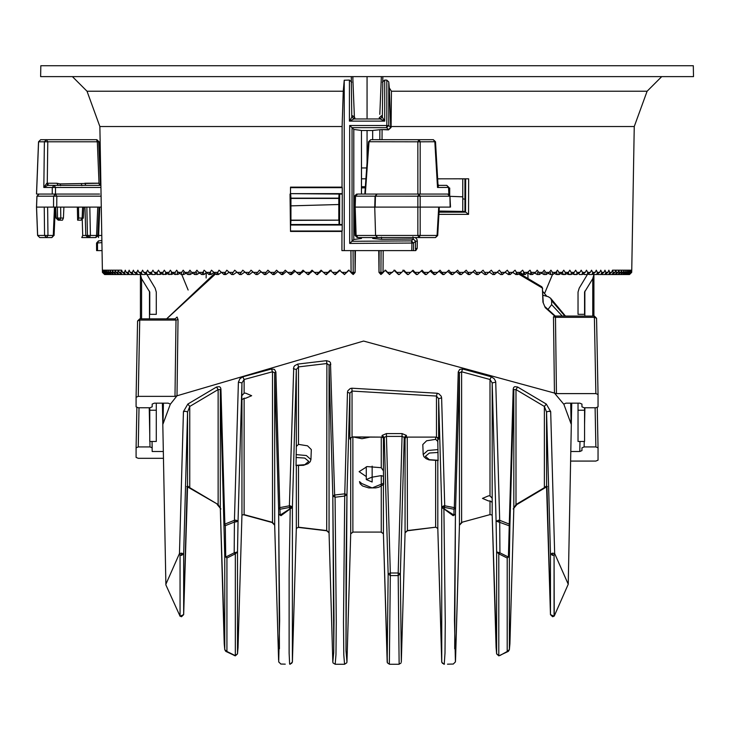 <?xml version="1.0" encoding="UTF-8"?>
<svg xmlns="http://www.w3.org/2000/svg" width="730" height="730" viewBox="0 0 730 730"><rect width="100%" height="100%" fill="white"/><g stroke="black" fill="none" stroke-linecap="round" stroke-linejoin="round"><path stroke-width="1.09" d="M578.032 410.214L578.032 441.467L584.566 441.467L584.566 410.214L578.032 410.214L578.032 403.161M587.385 274.535L579.2 288.158L578.032 292.1L578.032 314.329L584.566 314.329L584.566 292.1L592.751 278.714L593.91 274.535M584.566 407.76L584.566 410.214M593.91 316.099L593.91 274.772M156.293 410.214L149.769 410.214L149.769 441.467L156.293 441.467L156.293 403.161M140.415 274.526L141.583 278.714L149.769 292.1L149.769 314.329L156.293 314.329L156.293 292.1L155.134 288.158L146.949 274.535M149.769 410.214L149.769 407.76M140.415 274.772L140.415 318.864M99.754 207.11L98.65 235.462L95.749 237.56L81.787 237.56L82.709 235.462L90.41 235.462L89.817 207.11M53.892 235.462L51.903 237.56L39.767 237.56L37.65 235.443L44.567 235.443L44.247 207.11L53.536 207.11L53.591 196.178L36.974 196.178L36.546 207.11L44.247 207.11M101.278 207.11L53.536 207.11M99.599 194.061L37.321 194.061M54.467 207.11L55.106 207.11L54.467 207.11L53.263 235.462L44.567 235.443L46.538 237.56L47.961 235.462L47.633 207.11M56.42 207.11L55.635 207.11M56.758 207.11L56.812 196.16L53.591 196.178L55.352 194.061L56.812 196.16L101.087 196.16M101.771 235.462L98.65 235.462L98.495 237.56M98.65 235.462L90.41 235.462L89.525 237.56L87.445 235.443L86.843 207.11M37.321 207.11L36.546 207.11L37.65 235.443M87.938 237.56L85.775 235.443L84.981 207.11M55.297 207.128L54.084 235.48L53.263 235.462L51.903 237.56M439.323 207.156L437.699 235.507L435.527 237.56L358.083 237.56L356.103 235.462L355.2 207.11L355.546 196.16L375.065 196.16L377.045 194.061L375.448 196.178L375.129 207.11L450.136 207.11L449.945 196.124L447.773 194.061L448.859 194.061L419.011 194.061L420.161 196.178L420.17 235.443L417.861 235.443L417.87 196.178L449.57 196.178L447.773 194.061M419.011 194.061L417.87 196.178L375.065 196.16L374.736 207.11L354.068 207.11L354.452 196.16L356.623 194.061M417.879 194.061L417.852 141.803L420.17 141.803L420.161 194.061L357.536 194.061L355.546 196.16L354.452 196.16M449.342 207.11L450.136 207.11M374.736 207.11L375.576 235.462L374.736 207.11M354.068 207.11L355.054 235.462L375.576 235.462L377.565 237.56L375.968 235.443L417.861 235.443L419.002 237.56L420.17 235.443L437.069 235.443L438.712 207.11M437.699 235.507L437.069 235.443L435.527 237.56M372.154 477.174L381.261 475.613L383.433 476.288L383.661 483.826L383.433 470.859L381.261 467.702L367.08 466.579L359.105 471.662L366.287 476.58M383.433 533.84L381.261 532.079L352.873 532.079L350.692 533.84M350.701 437.58L350.701 533.812L346.951 661.909L345.993 650.667L346.047 566.836L346.951 494.694L349.862 393.178L347.48 392.247L347.854 390.742L350.227 388.552L351.878 388.205L352.043 391.07L436.467 396.052L438.639 398.708L441.613 397.832L444.725 505.799L441.714 506.675L441.75 507.295M335.179 664.264L344.569 664.264L343.793 654.901L343.492 622.48L344.715 496.044L335.07 497.239L334.641 495.013L344.788 493.818L346.951 494.694L344.715 496.044L344.788 493.818M436.458 437.106L406.418 437.106L436.43 437.106L438.611 439.031L438.584 438.429L438.63 439.232L438.639 398.708L441.714 506.675L444.488 507.423L444.232 508.865L453.932 515.061L455.42 514.248L459.444 372.774L461.615 371.771L462.637 369.006L491.336 376.808L494.219 378.742L495.597 381.252L495.734 382.173L492.184 382.903L496.09 521.019L499.694 520.308L499.931 552.82L498.8 553.842L496.628 551.917L496.628 653.742L498.8 655.659L498.8 553.842L507.204 558.012L509.376 556.096L509.914 524.77L509.275 524.094L513.208 388.935L513.719 387.384L514.842 386.644L517.597 387.01L546.295 404.055L550.685 411.611L548.422 411.282L546.551 412.021L550.466 553.887L552.637 553.148L554.663 553.532L568.241 584.228L571.727 403.161M571.526 403.161L571.106 423.938L563.87 404.329L554.453 393.059L363.577 341.056L177.007 395.788L170.263 404.329L163.027 423.938L162.607 403.161M186.752 486.499L189.745 487.667L187.573 485.924L183.668 614.623L180.054 616.202L180.054 554.992L180.054 616.202L165.893 584.931L162.398 403.161M165.893 584.237L179.461 553.532L181.487 553.148L183.668 553.887L181.487 555.393L180.054 554.992L179.461 553.532L183.44 411.611L187.838 404.055L216.527 387.01L219.292 386.644L220.405 387.384L220.925 388.935L224.858 524.094L224.219 524.77L225.305 525.655L225.725 557.036L226.93 558.012L235.325 553.842L235.325 655.659L237.505 653.742L237.505 551.917L235.325 553.842L234.193 552.82L234.43 520.308L235.863 520.134L235.863 522.014L238.044 521.019L241.949 382.903L238.4 382.173L239.915 378.742L242.798 376.808L271.487 369.006L272.509 371.771L274.681 372.774L278.595 508.472L279.645 620.473L278.705 661.982M292.383 507.295L292.411 506.675L289.399 505.799L293.752 367.062L294.738 365.648L297.758 364.087L326.447 360.675L329.504 361.551L330.471 362.728L334.641 495.013L332.816 495.88L334.021 620.464L333.72 652.574L332.816 661.946L329.057 532.818L326.885 530.582L298.497 527.206L296.325 528.411L292.411 661.836L296.325 528.42L298.497 527.206L298.497 465.704M438.639 438.821L436.467 436.905L436.467 396.052L437.215 393.242L438.83 393.78L441.221 396.235L441.613 397.832M326.447 360.675L326.885 363.531L329.057 365.128L330.845 364.206M383.433 484.711L383.433 533.812L381.325 532.279M163.411 403.161L163.027 423.938M175.118 318.864L177.071 317.048L178.029 319.494L176.003 320.078L174.452 319.065M553.477 316.765L555.475 317.322L594.384 317.322L595.872 393.607L556.452 393.607L554.453 393.059L553.477 316.765L554.873 316.291M571.106 423.938L570.714 403.161M554.672 316.063L545.246 307.649L542.947 302.147L545.246 307.649M441.714 506.73L441.75 661.772M438.091 460.502L437.808 441.422L435.637 439.351L426.603 440.783L422.807 444.534L423.19 454.544L423.884 456.661L426.11 458.677L429.021 459.882L438.192 460.493M441.805 662.11L437.808 528.411L435.637 527.206L407.431 530.774L405.068 532.827L401.317 662.028L400.359 573.899L398.178 572.995L398.178 575.596L390.322 575.596L389.346 664.117M491.336 376.808L490.003 379.49L461.615 371.771L461.615 522.342L490.003 514.623L490.003 500.899L492.184 502.386L492.184 515.042L490.003 514.623L461.615 522.342L459.444 525.171L455.42 661.836L454.48 620.473L455.42 514.248L453.166 515.699L453.932 515.061L454.033 509.23L455.538 508.472L454.306 507.624L458.248 371.935L459.663 369.407L462.637 369.006M441.732 662.11L442.562 663.433M435.637 460.676L435.637 527.206L407.249 530.582L405.068 532.818L401.317 662.028M550.685 411.611L554.663 553.532L554.07 554.992L552.637 555.393L550.466 553.887L550.466 614.642L552.637 616.75L554.243 616.047L554.07 554.992L554.07 616.202L550.466 614.623L546.551 485.924L544.379 487.667L547.381 486.499M568.241 584.228L554.243 616.047M552.637 553.148L552.637 555.393M546.295 404.055L544.379 406.446L546.551 412.021L546.615 486.18M517.597 387.01L515.991 389.583L544.379 406.446L544.379 487.667L515.991 504.53L513.82 508.354L509.914 643.741L509.376 649.563L507.204 651.479L508.408 651.306L509.376 649.563L509.376 556.096L508.408 557.036L509.275 524.094L499.694 520.308L495.734 382.173M499.931 655.522L507.204 651.479L507.204 558.012L508.408 557.036L499.931 552.82L496.628 551.917L496.09 521.019L508.828 525.655L509.914 524.77L513.82 389.592L515.991 389.583L515.991 504.53L516.904 504.53L513.208 508.974L513.82 508.354L509.914 643.76M492.184 502.386L492.184 382.903L490.003 379.49L490.003 495.898L492.184 498.252M490.003 500.899L488.562 500.972L482.475 498.398L488.562 495.825L490.003 495.898M498.261 520.134L498.261 522.014M454.033 509.23L454.306 507.624L444.725 505.799L444.488 507.423L454.033 509.23M443.886 505.753L443.886 507.459M181.487 553.148L181.487 555.393M179.89 616.047L181.487 616.75L183.668 614.642L183.668 553.887L187.573 412.021L185.703 411.282L183.44 411.611M187.537 486.125L187.573 412.021L189.745 406.446L187.838 404.055M234.193 655.522L235.325 655.659L226.93 651.479L224.758 649.682L220.314 508.354L218.133 504.53L189.745 487.667L189.745 406.446L218.133 389.583L216.527 387.01M188.413 487.412L218.133 504.53L218.133 389.583L220.314 389.592L224.758 556.096L226.93 558.012L226.93 651.479L225.725 651.306L224.758 649.563L224.219 643.741M235.863 520.134L238.044 521.019L237.505 551.917L234.193 552.82L225.725 557.036L224.758 556.096L224.758 649.563M241.949 395.56L244.121 393.205L244.121 379.49L241.949 382.903L241.776 401.573L241.776 405.606L241.949 399.693L244.121 398.206L244.121 514.623L241.949 515.042L238.044 647.501L237.496 653.898L235.325 655.859L225.898 651.425M244.121 393.205L245.572 393.132L251.658 395.706L245.572 398.279L244.121 398.206M238.4 382.173L234.43 520.308L224.858 524.094L225.305 525.655L234.85 521.877L235.863 522.014M238.026 647.729L241.949 515.061L244.121 514.623L272.509 522.342L272.034 522.488L274.681 525.171L278.595 660.048L274.681 525.171L272.509 522.342L272.509 371.771L244.121 379.49L242.798 376.808M291.571 663.433L292.411 661.918L290.221 664.236L289.627 664.054L289.126 653.113L289.126 573.652L290.221 508.883L280.959 515.699L278.705 514.248L280.201 515.061L289.901 508.865L289.646 507.423L292.411 506.675L296.325 369.535L298.497 366.898L297.758 364.087M271.487 369.006L274.462 369.407L275.885 371.935L279.827 507.624L289.399 505.799L289.646 507.423L280.101 509.23L278.595 508.472L279.827 507.624L280.201 515.061L280.959 515.699M292.383 661.772L292.411 506.73M295.942 465.521L303.488 465.302L308.005 463.714L310.232 461.707L310.934 459.571L311.318 449.57L307.531 445.82L298.497 444.378L296.325 446.45L296.042 465.53M290.239 505.753L290.239 507.459M293.36 368.668L296.325 369.535L296.325 446.45M181.378 553.139L181.314 555.384M237.496 653.898L238.044 647.501M326.702 530.774L326.885 363.531L298.497 366.898L298.497 444.378M509.914 643.741L509.376 649.563M496.09 647.501L492.184 515.061L496.637 653.898L498.8 655.859L508.226 651.425M496.637 653.898L496.108 647.729M407.249 437.106L407.431 530.774M352.07 437.106L382.082 437.106L352.043 436.905L349.889 439.031L349.925 438.429M349.862 438.821L349.862 393.178L352.043 391.07L352.043 436.905L349.898 438.995M399.137 664.154L398.178 575.596L400.359 573.899L404.238 437.343L402.066 436.403L402.066 433.584L386.435 433.584L386.435 436.403L384.263 437.343L388.15 573.899L390.322 572.995L398.178 572.995L402.066 436.403L386.435 436.403L390.322 572.995L390.322 575.596L388.15 573.899L387.174 661.991L387.365 662.831L389.473 664.264L399.027 664.264L401.071 662.977M372.154 477.064L372.154 482.028L366.287 479.546L372.154 477.064L372.154 466.141M178.029 319.494L177.007 395.788L174.99 396.363L138.262 396.363L136.09 397.284L136.09 406.838L138.262 407.76L149.997 407.76L152.178 406.838L152.178 404.082L154.349 403.161L168.165 403.161L170.336 404.101M595.872 393.607L598.043 394.529L598.043 406.838L595.872 407.76L584.128 407.76L581.956 406.838L581.956 404.082L579.784 403.161L565.96 403.161L563.788 404.101M542.947 302.147L542.39 288.04L541.788 286.771L542.673 288.396M518.811 274.161L542.39 288.04L543.23 302.558M594.384 317.322L596.565 318.243L594.384 316.099L594.384 317.322M554.435 316.035L594.384 316.099L555.475 316.099L555.475 320.452M555.475 316.309L555.475 317.322L555.475 316.309M382.091 435.418L384.263 437.343L384.263 438.821L382.091 436.905L382.091 435.418L386.435 433.584M406.418 435.418L406.418 436.905L404.238 438.821L404.238 437.343L406.418 435.418L402.066 433.584M138.262 396.363L139.74 320.078L137.569 320.999L136.09 397.284M174.99 396.363L176.003 320.078L139.74 320.078L139.74 318.864L174.899 318.864M453.166 515.699L443.904 508.883L445.263 622.471L444.999 653.113L444.232 664.209M441.732 507.514L443.904 508.883M443.959 664.236L441.732 662.192M443.904 664.236L444.497 664.054M344.715 496.044L347.48 392.247M335.07 497.239L336.274 622.48L335.964 654.746L335.189 664.254L333.053 662.977L332.816 661.955L329.057 532.827L329.057 365.128L332.816 495.88L335.07 497.239M290.221 508.883L292.401 507.514L289.627 508.262M370.046 437.106L361.971 438.712L353.895 437.106M383.715 483.233L372.154 487.923L361.66 483.488L359.488 481.581M570.614 461.077L595.872 461.077L598.043 460.155L598.043 447.837L595.872 446.924L584.128 446.924L581.956 447.837L581.956 450.602L579.784 451.514L570.796 451.514M149.896 441.467L149.997 446.924L138.262 446.924L136.09 447.837L136.09 457.4L138.262 458.312L163.465 458.312M163.338 451.514L152.178 451.514L152.05 441.467L152.178 447.828M149.997 446.924L152.178 447.837M355.054 65.737L320.789 65.737M106.069 65.737L128.736 65.737M151.055 65.737L181.679 65.737M221.081 65.737L266.961 65.737M314.219 65.737L340.098 65.737M379.08 65.737L413.344 65.737M628.065 65.737L609.13 65.737M579.182 65.737L552.455 65.737M513.053 65.737L467.163 65.737M419.914 65.737L394.036 65.737M462.765 198.414L462.765 178.832M462.765 211.463L462.765 198.688L463.961 199.08M437.535 187.455L438.858 185.356L446.751 185.356L448.923 187.418L437.516 187.482L437.982 184.517L435.509 141.739L420.17 141.803L418.993 139.686L370.703 139.686L369.024 141.803L365.31 194.061L364.845 194.061M365.31 194.061L367.026 194.061M435.509 141.739L433.337 139.686L418.993 139.686L417.852 141.803L368.531 141.73L364.845 193.979M58.975 185.356L58.172 185.356L56.867 183.239L47.267 183.239L48.691 185.356M47.623 185.356L43.827 187.482L46.738 183.285L47.623 185.356L100.904 185.356M58.172 185.356L54.066 185.356L55.526 187.455L55.48 194.061L52.241 194.061L52.277 187.482L100.941 187.455M46.738 183.285L47.267 183.239L47.779 141.784L97.327 141.784L99.015 183.257L60.006 183.896L56.867 183.239M96.871 139.686L98.979 141.784L96.871 139.686L40.697 139.686L38.581 141.803L36.546 194.061M63.893 207.11L63.419 218.06L60.8 218.06L59.541 220.159L58.19 220.159L56.146 218.042L56.931 218.042M55.681 207.11L56.146 218.042L57.533 218.042L59.541 220.159L62.488 220.159L63.419 218.06M77.362 207.11L77.626 220.159L78.703 218.06L78.511 207.11M83.202 218.06L81.149 220.159L78.01 220.159M39.356 141.803L44.384 141.803L46.373 139.686L47.779 141.784L38.581 141.803M100.503 185.356L98.705 141.775L96.533 139.686L97.327 141.784L98.66 141.784M85.802 185.356L84.844 183.239L98.924 183.184L99.709 185.356L98.924 183.184L100.439 185.356M57.369 207.11L57.533 218.042L60.8 218.06L60.636 207.11M81.149 220.159L82.143 218.06L78.703 218.06M83.795 207.11L83.32 218.078L82.143 218.06L82.609 207.11M361.496 238.454L353.795 239.504L352.015 241.283L411.419 240.891L413.591 243.09L413.454 250.609L415.452 250.609L341.923 250.609L341.959 231.437L290.504 231.437L290.038 194.061L290.504 194.061L290.504 187.136L342.023 187.136L342.115 126.536L99.873 126.536L102.428 272.381L104.627 274.535L102.51 272.381L102.547 270.182L102.665 272.381L104.947 274.535L102.921 272.381L103.03 270.182L103.231 272.381L105.576 274.535L103.651 272.381L103.833 270.182L104.107 272.381L106.525 274.535L104.7 272.381L104.956 270.182L105.312 272.381L107.794 274.535L106.069 272.381L106.407 270.182L106.835 272.381L109.372 274.535L107.748 272.381L108.168 270.182L108.67 272.381L111.27 274.535L109.755 272.381L110.248 270.182L110.823 272.381L113.478 274.535L112.073 272.381L112.639 270.182L113.287 272.381L115.997 274.535L114.701 272.381L115.34 270.182L116.07 272.381L118.817 274.535L117.63 272.381L118.342 270.182L119.145 272.381L121.946 274.535L120.87 272.381L121.654 270.182L122.531 272.381L125.368 274.535L124.41 272.381L125.268 270.182L126.208 272.381L129.091 274.535L128.243 272.381L129.173 270.182L130.186 272.381L133.097 274.535L132.367 272.381L133.362 270.182L134.448 272.381L137.395 274.535L136.775 272.381L137.842 270.182L138.992 272.381L141.967 274.535L141.465 272.381L142.596 270.182L143.81 272.381L146.812 274.535L146.438 272.381L147.633 270.182L148.911 272.381L151.931 274.535L151.667 272.381L152.935 270.182L154.267 272.381L157.306 274.535L157.169 272.381L158.492 270.182L159.888 272.381L162.945 274.535L162.918 272.381L164.305 270.182L165.765 272.381L168.822 274.535L168.922 272.381L170.364 270.182L171.888 272.381L174.954 274.535L175.163 272.381L176.669 270.182L178.239 272.381L181.305 274.535L181.642 272.381L183.203 270.182L184.827 272.381L187.893 274.535L188.349 272.381L189.955 270.182L191.634 272.381L194.691 274.535L195.266 272.381L196.927 270.182L198.651 272.381L201.708 274.535L204.108 270.182L208.926 274.535L211.49 270.182L216.326 274.535L219.055 270.182L223.918 274.535L226.802 270.182L231.684 274.535L234.722 270.182L239.613 274.535L242.807 270.182L247.698 274.535L251.038 270.182L255.929 274.535L259.405 270.182L264.296 274.535L267.91 270.182L272.792 274.535L276.542 270.182L281.397 274.535L285.275 270.182L290.102 274.535L294.108 270.182L298.908 274.535L303.032 270.182L307.795 274.535L312.038 270.182L316.756 274.535L321.1 270.182L325.781 274.535L330.225 270.182L334.851 274.535L339.395 270.182L344.423 274.535L348.602 270.182L351.094 272.39L350.929 250.609M354.424 117.931L352.773 76.613M381.361 76.613L379.819 114.354M458.878 178.832L464.937 178.832L464.937 211.463L439.104 211.061M365.94 178.832L361.496 178.795L361.478 194.061M361.45 237.56L361.45 238.454L361.45 237.56L361.45 238.454L353.795 239.504L353.795 129.42L361.45 130.469L361.45 194.061L361.45 130.469L361.487 167.964L366.706 167.964M361.459 130.506L372.665 130.506L372.665 139.686L372.683 130.469L379.865 129.721L379.819 139.686M344.423 274.535L349.123 270.182M335.307 274.535L340.18 270.182M326.237 274.535L331.274 270.182M317.212 274.535L321.757 270.839M308.243 274.535L312.814 270.976M299.355 274.535L303.945 271.113M290.549 274.535L291.389 274.535L295.148 271.25M281.835 274.535L282.775 274.535L286.434 271.387M273.221 274.535L274.27 274.535L277.82 271.533M264.725 274.535L265.866 274.535L269.324 271.679M256.349 274.535L257.599 274.535L260.938 271.834M248.109 274.535L249.459 274.535L252.68 271.989M290.941 198.414L338.793 198.414L338.793 220.159L290.941 220.159L290.941 198.414L290.677 194.061L290.038 194.061M481.444 271.989L484.674 274.535L486.426 274.535L491.327 270.182L494.511 274.535L499.402 270.182L502.441 274.535L507.323 270.182L510.206 274.535L515.07 270.182L517.798 274.535L522.644 270.182L525.208 274.535L530.017 270.182L532.426 274.535L535.473 272.381L537.198 270.182L538.868 272.381L539.433 274.535L542.5 272.381L544.169 270.182L545.784 272.381L546.241 274.535L549.307 272.381L550.931 270.182L552.491 272.381L552.82 274.535L555.886 272.381L557.464 270.182L558.961 272.381L559.18 274.535L562.246 272.381L563.761 270.182L565.212 272.381L565.303 274.535L568.369 272.381L569.82 270.182L571.207 272.381L571.188 274.535L574.236 272.381L575.642 270.182L576.965 272.381L576.819 274.535L579.857 272.381L581.199 270.182L582.458 272.381L582.202 274.535L585.223 272.381L586.5 270.182L587.696 272.381L587.312 274.535L590.314 272.381L591.528 270.182L592.66 272.381L592.167 274.535L595.142 272.381L596.291 270.182L597.35 272.381L596.739 274.535L599.686 272.381L600.763 270.182L601.766 272.381L601.027 274.535L603.947 272.381L604.96 270.182L605.891 272.381L605.042 274.535L607.917 272.381L608.866 270.182L609.723 272.381L608.756 274.535L611.603 272.381L612.47 270.182L613.255 272.381L612.187 274.535L614.979 272.381L615.782 270.182L616.494 272.381L615.308 274.535L618.064 272.381L618.794 270.182L619.432 272.381L618.137 274.535L620.838 272.381L621.495 270.182L622.06 272.381L620.655 274.535L623.301 272.381L623.885 270.182L624.378 272.381L622.863 274.535L625.455 272.381L625.966 270.182L626.377 272.381L624.752 274.535L627.298 272.381L627.727 270.182L628.065 272.381L626.34 274.535L628.813 272.381L629.169 270.182L629.433 272.381L627.554 274.535L629.16 274.535L631.459 272.381L631.587 270.182L631.614 272.381L629.497 274.535L631.696 272.381L631.751 270.182L631.103 270.182L631.213 272.381L629.488 274.535M473.195 271.834L476.535 274.535L478.196 274.535L483.096 270.182L486.016 274.535M464.809 271.679L468.258 274.535L469.828 274.535L474.719 270.182L477.776 274.535M456.305 271.533L459.863 274.535L461.342 274.535L466.214 270.182L469.408 274.535M447.691 271.387L451.35 274.535L452.737 274.535L457.591 270.182L460.913 274.535M438.986 271.25L442.736 274.535L444.023 274.535L448.859 270.182L452.299 274.535M430.189 271.113L434.031 274.535L435.217 274.535L440.026 270.182L443.584 274.535M421.31 270.976L425.243 274.535L426.329 274.535L431.101 270.182L434.77 274.535M412.377 270.839L416.383 274.535L417.368 274.535L422.095 270.182L425.882 274.535M402.86 270.182L407.468 274.535L408.353 274.535L413.025 270.182L416.921 274.535M393.945 270.182L398.498 274.535L399.283 274.535L403.9 270.182L407.897 274.535M385.002 270.182L389.501 274.535L394.729 270.182L398.826 274.535M372.683 238.454L381.571 239.349L381.452 237.15M101.899 242.625L96.652 243.054L97.482 243.09L97.519 250.609L102.036 250.609L96.688 250.609M415.744 250.609L415.434 248.474L417.195 248.474L415.744 250.609M342.023 187.136L342.26 187.646L290.504 187.646L290.504 193.642L342.251 193.642L342.26 187.646M342.251 193.642L342.197 225.022L290.504 225.022L290.504 231.018L342.188 231.018L342.197 225.022M344.231 250.609L344.231 80.236L343.255 91.232L342.115 126.536M342.014 194.061L339.687 194.061L339.596 224.511L341.969 224.511M437.653 178.832L468.596 178.795M361.487 167.964L361.496 178.832L365.94 178.795L361.487 178.832M693.5 76.613L40.634 76.613L40.816 65.737L693.308 65.737L693.5 76.613M351.294 76.613L351.778 116.763L353.959 118.935L349.424 121.125L352.773 115.769L354.944 117.941L353.959 118.935M352.955 77.699L352.864 78.785L352.955 77.699M382.036 139.686L382.082 129.584L379.865 129.721M343.255 91.232L87.025 91.232L99.873 126.536M344.231 80.236L349.424 80.072L351.778 82.18M382.374 116.791L380.211 118.963L379.18 117.941L381.361 115.769L384.71 121.125L380.175 118.935L382.347 116.763L382.839 76.613M391.426 91.232L647.108 91.232L634.251 126.536L391.134 126.536L391.098 127.431L388.506 129.885L382.082 129.584L388.524 129.602L390.696 127.44L389.3 87.901L391.426 91.232L391.098 127.431L388.524 129.602L386.608 127.677L386.699 125.706M415.425 237.56L416.985 239.467L417.314 241.165L417.195 248.474M383.195 250.609L383.031 272.39L385.531 270.182L389.71 274.535M626.294 274.535L627.608 274.535L630.017 272.381L630.3 270.182L630.483 272.381L628.557 274.535L630.902 272.381L631.103 270.182L612.479 270.182M468.651 178.832L468.541 214.374L438.912 214.355M382.347 82.18L384.71 80.072L386.818 80.136L388.771 81.961L389.3 87.901M412.934 236.83L413.308 239.029L411.419 240.891L411.912 243.054L413.591 243.09L415.552 241.165L413.308 239.029L381.571 239.349M411.775 250.609L411.912 243.054L349.679 243.428L352.015 241.283M353.795 129.42L352.043 127.659L352.043 241.265M390.696 127.44L388.771 125.514L386.608 127.677L352.043 127.659M352.015 127.65L349.679 125.496L386.818 125.514L386.818 80.136M380.211 118.963L353.913 118.963L351.76 116.791M464.937 211.463L465.776 212.174L439.04 212.156M465.658 178.795L465.548 212.092M417.314 241.165L415.552 241.165L415.434 248.474M465.776 212.174L468.541 214.374M97.482 243.09L98.568 240.891L101.862 240.535L98.568 240.891M290.723 224.511L290.941 220.159M290.713 220.387L338.793 220.159M339.012 220.378L339.003 224.511L339.596 224.511L290.504 224.511L290.504 225.022M290.504 193.642L339.687 194.061L339.048 194.061L338.793 198.414M290.686 198.149L339.048 198.159M172.837 273.987L171.176 274.535L171.44 272.399M167.033 273.987L165.354 274.535L165.737 272.399L168.922 272.381M163.237 274.535L166.997 274.005M317.742 274.535L316.756 274.535M308.881 274.535L307.795 274.535M145.808 274.27L144.622 274.535L145.516 274.115M192.483 273.312L190.019 274.535L189.973 272.399M185.821 273.467L183.513 274.535L183.577 272.399M181.633 274.535L183.759 274.535M236.538 272.399L233.308 274.535M228.882 272.399L225.935 274.535L225.059 272.399M224.311 274.535L225.935 274.535M300.094 274.535L298.908 274.535M291.389 274.535L290.102 274.535M206.964 272.399L203.953 274.535L203.424 272.399M199.354 273.157L196.744 274.535L196.598 272.399M195.047 274.535L197.018 274.535M221.391 272.399L218.425 274.535L217.668 272.399M216.71 274.535L218.425 274.535M214.082 272.399L211.089 274.535L210.45 272.399M209.291 274.535L211.089 274.535M326.657 274.535L325.781 274.535M188.231 274.535L190.284 274.535M282.775 274.535L281.397 274.535M161.467 273.987L159.788 274.535L160.636 273.303M152.196 274.535L154.705 274.535L155.992 274.097L154.468 274.535L155.417 273.686M344.633 274.535L342.379 272.399M335.627 274.535L334.851 274.535M178.886 273.987L177.226 274.535L177.39 272.399M169.132 274.535L172.8 274.005M274.27 274.535L272.792 274.535M265.866 274.535L264.296 274.535M350.811 272.381L353.21 272.363L353.065 250.609M244.349 272.399L241.146 274.535M240.015 274.535L241.457 274.535M232.085 274.535L233.609 274.535M157.589 274.535L161.43 274.005M202.064 274.535L203.953 274.535M150.763 274.188L149.413 274.535L150.362 273.942M144.805 274.535L141.967 274.535M175.264 274.535L178.85 274.005M147.068 274.535L149.604 274.535M351.103 272.682L352.526 273.996L353.21 272.363L354.716 272.363L353.265 274.498L352.526 273.996M355.401 250.563L355.127 272.381L354.953 250.609M121.901 274.535L118.817 274.535L120.496 274.051M122.111 274.535L124.949 274.535M141.118 274.352L140.096 274.535M115.176 274.38L114.272 274.535L115.094 274.343M117.685 274.234L116.453 274.535L117.539 274.161M113.597 274.535L116.544 274.535M104.627 274.535L107.794 274.535M111.27 274.535L109.463 274.535M111.371 274.535L114.345 274.535M129.283 274.535L132.039 274.535M115.997 274.535L119.045 274.535M125.551 274.535L128.352 274.535M107.867 274.535L109.372 274.535M136.702 274.407L135.853 274.535M140.269 274.535L137.395 274.535M136.017 274.535L133.097 274.535M102.547 270.182L121.654 270.182M562.684 272.399L562.958 274.535L561.288 273.987M568.396 272.399L568.77 274.535L567.101 273.987M567.128 274.005L570.896 274.535L568.77 274.535M417.368 274.535L416.383 274.535M426.329 274.535L425.243 274.535M588.617 274.115L589.511 274.535L588.325 274.27M544.151 272.399L544.106 274.535L541.651 273.312M550.557 272.399L550.621 274.535L548.312 273.467M550.365 274.535L552.491 274.535L544.571 293.487M500.817 274.535L497.595 272.399M509.065 272.399L508.5 274.535L505.251 272.399M508.199 274.535L509.823 274.535M435.217 274.535L434.031 274.535M444.023 274.535L442.736 274.535M530.71 272.399L530.455 274.535L527.169 272.399M537.536 272.399L537.38 274.535L534.78 273.157M537.116 274.535L539.087 274.535M516.466 272.399L516 274.535L512.734 272.399M515.708 274.535L517.424 274.535M523.684 272.399L523.319 274.535L520.043 272.399M523.036 274.535L524.843 274.535M408.353 274.535L407.468 274.535M543.85 274.535L545.903 274.535M452.737 274.535L451.35 274.535M573.497 273.303L574.337 274.535L572.658 273.987M579.456 274.535L581.938 274.535L579.456 274.535M578.717 273.686L579.657 274.535M391.755 272.399L389.501 274.535M399.283 274.535L398.498 274.535M556.735 272.399L556.899 274.535L555.247 273.987M561.324 274.005L565.002 274.535L562.958 274.535M461.342 274.535L459.863 274.535M469.828 274.535L468.258 274.535M381.069 250.609L380.923 272.363L383.314 272.381M492.978 274.535L489.775 272.399M492.668 274.535L494.11 274.535M500.515 274.535L502.048 274.535M572.694 274.005L576.545 274.535L574.337 274.535M530.172 274.535L532.061 274.535M583.772 273.942L584.712 274.535L583.361 274.188M589.329 274.535L591.93 274.535M555.284 274.005L558.87 274.535L556.899 274.535M584.52 274.535L587.312 274.535M381.598 273.996L380.868 274.498L379.408 272.363L380.923 272.363L381.598 273.996L383.031 272.682M379.171 250.609L378.998 272.381L378.733 250.563M609.176 274.535L612.187 274.535M594.028 274.535L593.006 274.352M619.861 274.535L618.958 274.38M617.68 274.535L616.448 274.234M617.58 274.535L620.655 274.535M626.121 274.535L625.428 274.425M621.741 274.535L621.157 274.471M619.779 274.535L626.267 274.535M624.561 274.535L623.685 274.37M605.918 274.535L605.407 274.498M602.241 274.535L601.557 274.462M602.086 274.535L605.042 274.535M615.189 274.535L613.638 274.051M612.278 274.535L615.308 274.535M605.781 274.535L608.756 274.535M598.281 274.535L597.423 274.407M593.855 274.535L596.51 274.535M615.08 274.535L618.137 274.535M598.116 274.535L601.027 274.535M367.062 108.259L367.062 94.015M290.504 187.136L290.504 187.646M546.606 296.042L542.792 291.462M206.252 273.184L206.115 277.966M528.009 277.966L527.881 273.184M449.954 196.333L462.765 196.817M365.292 187.875L361.478 187.884M290.941 205.86L338.793 204.519M449.716 195.248L449.716 188.696M455.429 661.864L453.303 664.035M292.392 662.192L290.029 664.227M285.266 664.154L280.804 664.035L278.705 661.864M584.849 291.115L584.849 316.099M592.751 316.099L592.751 278.714M149.477 318.864L149.477 291.115M141.583 318.864L141.583 278.714M97.756 207.11L96.57 235.462L95.749 237.56M82.207 218.06L82.709 235.462M36.5 207.101L36.92 196.169L39.101 194.061L36.974 196.178M97.847 235.462L99.125 207.128M352.873 437.106L352.873 532.079L381.261 532.079L381.261 486.262M381.261 485.304L381.261 475.613M383.433 476.288L383.433 483.351M381.261 437.106L381.261 467.702M387.174 661.991L383.433 533.812L387.365 662.831M382.082 437.106L384.263 438.821M383.433 470.859L383.433 437.58M351.878 388.205L437.215 393.242M563.861 403.873L563.87 404.329M215.323 274.161L166.686 318.864M437.808 441.422L437.808 437.58M441.714 661.855L437.808 528.42L437.808 460.539M438.036 449.589L427.789 450.492L423.19 454.534M435.637 439.351L435.637 437.106M458.248 371.935L459.444 372.774L459.444 525.189L455.538 660.048M405.068 437.58L405.068 532.818M513.208 388.935L513.82 389.592L513.82 508.354M217.221 504.53L220.925 508.974L220.314 508.354L220.314 389.592L220.925 388.935M241.949 515.042L241.949 399.693M274.681 525.171L274.681 372.774L275.885 371.935M296.325 465.567L296.325 528.411M310.934 459.571L306.335 455.52L296.088 454.617M438.091 460.283L429.368 459.69L425.362 456.369L429.368 453.038L438.091 452.454M296.033 457.482L304.757 458.066L308.763 461.397L304.757 464.718L296.033 465.311M556.452 393.607L555.475 317.322M598.043 394.529L596.565 318.243L598.043 394.519M579.976 441.467L579.784 451.514M598.043 447.828L597.259 407.532L598.043 447.837M595.105 407.76L595.872 446.924M584.128 446.924L584.237 441.467M584.566 424.705L584.894 407.76M136.09 447.837L136.866 407.532L136.09 447.828M149.239 407.76L149.769 435.244M138.262 446.924L139.019 407.76M367.062 162.872L367.062 130.506M367.062 117.931L367.062 76.613M448.859 194.061L448.521 187.482L446.751 185.356M437.516 187.482L434.834 141.803L433.337 139.686M98.979 141.784L100.74 175.903M54.066 185.356L52.277 187.482L43.827 187.482L44.384 141.803M60.006 183.896L60.608 185.675M81.87 185.675L81.395 183.896M104.107 272.381L104.7 272.381M105.312 272.381L106.069 272.381M106.835 272.381L107.748 272.381M108.67 272.381L109.755 272.381M110.823 272.381L112.073 272.381M113.287 272.381L114.701 272.381M116.07 272.381L117.63 272.381M119.145 272.381L120.87 272.381M122.531 272.381L124.41 272.381M126.208 272.381L128.243 272.381M130.186 272.381L132.367 272.381M134.448 272.381L136.775 272.381M138.992 272.381L141.465 272.381M143.81 272.381L146.438 272.381M148.911 272.381L151.667 272.381M154.267 272.381L157.169 272.381M159.888 272.381L162.918 272.381M171.888 272.381L175.163 272.381M178.239 272.381L181.642 272.381M184.827 272.381L188.349 272.381M191.634 272.381L195.266 272.381M198.651 272.381L202.393 272.381M205.878 272.381L209.729 272.381M213.306 272.381L217.248 272.381M220.916 272.381L224.95 272.381M228.709 272.381L232.833 272.381M236.666 272.381L240.873 272.381M244.778 272.381L249.067 272.381M253.045 272.381L257.407 272.381M261.45 272.381L265.875 272.381M269.981 272.381L274.471 272.381M278.632 272.381L283.185 272.381M287.392 272.381L291.991 272.381M296.252 272.381L300.897 272.381M305.195 272.381L309.876 272.381M314.21 272.381L318.928 272.381M323.29 272.381L328.044 272.381M332.424 272.381L337.205 272.381M341.603 272.381L346.394 272.381M387.73 272.381L392.53 272.381M396.928 272.381L401.701 272.381M406.09 272.381L410.835 272.381M415.197 272.381L419.923 272.381M424.249 272.381L428.939 272.381M433.237 272.381L437.881 272.381M442.134 272.381L446.733 272.381M450.948 272.381L455.493 272.381M459.654 272.381L464.143 272.381M468.249 272.381L472.684 272.381M476.727 272.381L481.088 272.381M485.058 272.381L489.346 272.381M493.261 272.381L497.468 272.381M501.3 272.381L505.425 272.381M509.175 272.381L513.208 272.381M516.886 272.381L520.818 272.381M524.405 272.381L528.246 272.381M531.732 272.381L535.473 272.381M538.868 272.381L542.5 272.381M545.784 272.381L549.307 272.381M552.491 272.381L555.886 272.381M558.961 272.381L562.246 272.381M565.212 272.381L568.369 272.381M571.207 272.381L574.236 272.381M576.965 272.381L579.857 272.381M582.458 272.381L585.223 272.381M587.696 272.381L590.314 272.381M592.66 272.381L595.142 272.381M597.35 272.381L599.686 272.381M601.766 272.381L603.947 272.381M605.891 272.381L607.917 272.381M609.723 272.381L611.603 272.381M613.255 272.381L614.979 272.381M616.494 272.381L618.064 272.381M619.432 272.381L620.838 272.381M622.06 272.381L623.301 272.381M624.378 272.381L625.455 272.381M626.377 272.381L627.298 272.381M628.065 272.381L628.813 272.381M629.433 272.381L630.017 272.381M384.71 80.072L384.71 121.125L349.424 121.125L349.424 80.072M349.679 243.428L349.679 125.496M388.771 81.961L388.771 125.514L386.818 125.514M96.597 250.609L96.552 243.054L97.482 243.054M564.929 316.099L551.643 300.696L551.643 304.638L562.264 316.099M548.175 309.246L551.643 304.638M542.938 295.23L548.285 296.718L550.602 298.232L551.643 300.696M36.5 207.119L37.595 235.452M37.595 235.443L39.767 237.56M450.501 207.074L449.945 196.124M355.054 235.462L357.235 237.56M344.569 664.264L346.768 662.831L346.96 661.909L350.701 533.822L352.809 532.279M455.42 661.982L455.529 660.121M183.668 614.642L187.172 486.363M225.734 651.324L224.758 649.673M220.314 508.363L224.219 643.76M243.455 514.714L272.034 522.488M298.168 527.389L326.693 530.774L329.057 532.827M550.466 614.642L546.962 486.363M545.721 487.412L516.904 504.53M508.39 651.324L509.367 649.673M492.184 515.061L490.679 514.714M462.099 522.488L459.444 525.18M437.808 528.42L435.965 527.389M366.287 479.546L366.287 466.735M166.604 318.864L214.492 273.567M519.641 273.567L541.788 286.771M544.671 306.39L555.347 316.099M404.301 438.429L404.265 439.031L406.427 437.106M136.09 397.275L137.569 320.99M137.569 320.999L139.74 318.864M455.429 514.285L454.699 648.788M447.472 664.181L453.321 664.035M345.993 650.667L346.96 494.675M332.816 495.862L333.765 650.558M278.705 514.258L279.426 648.788M352.973 437.106L370.968 437.106M359.488 481.672L360.191 483.826L362.554 485.988L368.732 487.905L375.649 487.895L378.843 487.22L383.697 484.419M188.13 290.02L181.761 274.535M368.531 141.793L370.703 139.686M449.26 194.025L448.923 187.418M438.858 185.356L437.982 184.517M40.697 139.686L38.526 141.803L36.5 194.052M100.685 172.992L99.043 141.748M55.553 207.11L56.009 218.06L58.19 220.159M72.407 76.613L87.025 91.232M634.251 126.536L631.751 270.182M647.108 91.232L661.727 76.613M353.229 274.516L355.127 272.427M380.905 274.516L379.007 272.427M98.504 240.891L96.552 243.054M449.78 188.103L448.95 188.084M361.478 186.697L365.374 186.697M550.602 298.232L565.495 316.099"/></g></svg>
